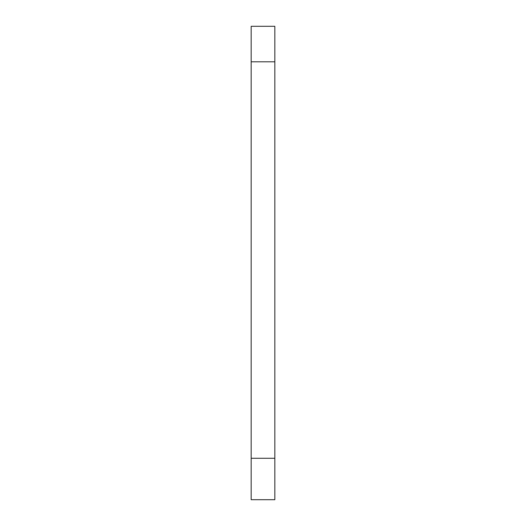 <?xml version="1.0" encoding="UTF-8"?>
<svg xmlns="http://www.w3.org/2000/svg" width="526" height="526" viewBox="0 0 526 526"><rect width="100%" height="100%" fill="white"/><g stroke="black" fill="none" stroke-linecap="round" stroke-linejoin="round"><path stroke-width="0.79" d="M274.835 458.277L274.835 26.3L251.165 26.3L251.165 499.7L274.835 499.7L274.835 458.277L251.165 458.277M274.835 61.805L251.165 61.805"/></g></svg>
